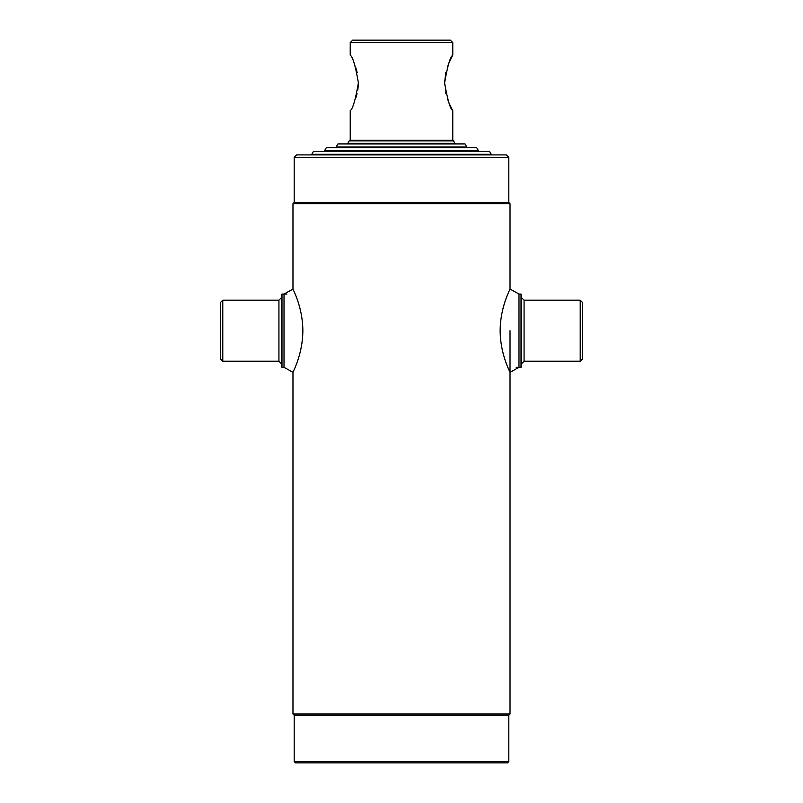 <?xml version="1.0" encoding="UTF-8"?>
<svg xmlns="http://www.w3.org/2000/svg" width="803" height="803" viewBox="0 0 803 803"><rect width="100%" height="100%" fill="white"/><g stroke="black" fill="none" stroke-linecap="round" stroke-linejoin="round"><path stroke-width="1.2" d="M507.586 762.85L295.414 762.85L294.189 761.625L508.811 761.625L507.586 762.85M508.811 715.242L294.189 715.242L292.975 714.018L510.025 714.018L508.811 715.242L508.811 761.625M508.811 157.348L294.189 157.348L296.638 154.899L506.362 154.899L508.811 157.348L508.811 202.517L510.025 203.731L292.975 203.731L292.975 289.07L284.011 294.069L284.011 367.322L281.983 367.322L281.983 294.069L286.872 294.069M508.811 202.517L294.189 202.517L292.975 203.731M220.333 358.77L220.333 302.621L222.782 300.171L222.782 361.209L220.333 358.77M281.983 367.322L281.371 366.71L281.371 294.681L281.983 294.069M521.017 294.069L521.629 294.681L521.629 366.71L521.017 367.322L521.017 294.069L518.989 294.069L518.989 367.322L510.025 372.321M580.218 361.209L582.667 358.77L582.667 302.621L580.218 300.171L580.218 361.209L524.068 361.209L521.629 363.659M302.851 330.695C302.781 306.605 292.402 288.468 292.975 289.07C292.443 288.538 302.791 306.676 302.851 330.695C302.771 354.816 292.402 372.913 292.975 372.321C292.443 372.863 302.791 354.675 302.851 330.695M500.149 330.695C500.219 306.605 510.598 288.468 510.025 289.07C510.557 288.538 500.209 306.676 500.149 330.695C500.229 354.816 510.598 372.913 510.025 372.321C510.557 372.863 500.209 354.675 500.149 330.695M401.5 151.245L313.531 151.245L311.775 154.296L491.225 154.296L489.469 151.245L401.5 151.245M478.407 150.633L476.651 147.581L326.349 147.581L324.593 150.633L478.407 150.633L478.407 151.245M466.814 146.969L336.186 146.969L337.953 143.918L465.047 143.918L466.814 146.969M453.805 140.866L349.195 140.866L349.807 140.254L453.193 140.254L455.211 143.918M349.195 140.866L347.789 143.305L455.211 143.305M452.772 42.589L350.228 42.589L352.668 40.15L450.332 40.15L452.772 42.589L452.772 55.106L448.857 63.246M448.054 65.274L447.301 67.372M445.806 72.631L444.601 82.699M444.601 82.86L444.651 84.947M445.334 90.89L445.916 93.62M447.301 98.388L448.827 102.433M449.861 104.822L452.772 110.653L452.772 140.254M350.228 42.589L350.228 55.106C352.768 56.752 355.488 66.007 358.399 82.839C355.488 99.773 352.758 109.047 350.228 110.653L350.228 140.254M355.699 98.357L357.074 93.66M357.827 89.956L358.349 84.947M357.194 72.601L355.709 67.412M354.906 65.184L354.173 63.327M452.772 110.653C450.232 108.997 447.512 99.753 444.601 82.92C447.502 66.007 450.222 56.742 452.772 55.106M222.782 361.209L278.932 361.209L278.932 300.171L281.371 297.732M521.629 297.732L524.068 300.171L524.068 361.209M510.025 203.731L510.025 289.07L518.989 294.069M510.025 330.695L510.025 714.018M294.189 157.348L294.189 202.517M284.011 367.322L292.975 372.321L292.975 714.018M294.189 715.242L294.189 761.625M278.932 361.209L281.371 363.659M278.932 300.171L222.782 300.171M516.128 367.322L521.017 367.322M524.068 300.171L580.218 300.171"/></g></svg>

